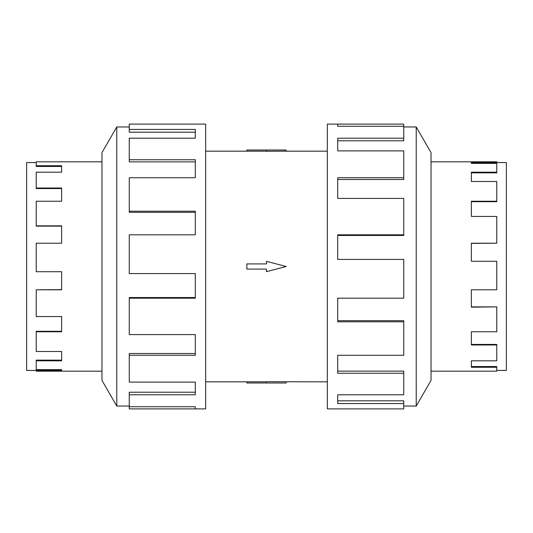 <?xml version="1.0" encoding="UTF-8"?>
<svg xmlns="http://www.w3.org/2000/svg" width="533" height="533" viewBox="0 0 533 533"><rect width="100%" height="100%" fill="white"/><g stroke="black" fill="none" stroke-linecap="round" stroke-linejoin="round"><path stroke-width="0.8" d="M205.665 151.165L246.852 151.165M246.852 381.835L205.665 381.835M327.335 381.835L266.5 381.715L266.5 382.987L246.852 382.987L246.852 381.808L266.5 381.808M266.5 151.192L246.852 151.192L246.852 150.013L286.148 150.013L286.148 151.165L327.335 151.165M286.148 151.165L266.5 151.285L266.5 150.013M496.776 172.186L496.776 172.859L471.365 172.859L471.365 181.506L471.365 172.186L496.776 172.186L496.776 163.411L471.365 163.411L471.365 162.565L506.35 162.565L506.35 370.435L496.776 370.435M496.776 201.234L496.776 201.701L471.365 201.701L471.365 216.438L471.365 201.234L496.776 201.234L496.776 181.506L471.365 181.506M496.776 243.208L471.365 243.374L471.365 261.283L471.365 243.208L496.776 243.208L496.776 216.438L471.365 216.438M471.365 289.792L471.365 306.875L496.776 306.875L471.365 307.161L471.365 289.792L496.776 289.792L496.776 261.283L471.365 261.283M471.365 331.766L471.365 344.431L496.776 344.431L496.776 344.991L471.365 344.991L471.365 331.766L496.776 331.766L496.776 307.161M471.365 360.814L471.365 366.551L496.776 366.551L496.776 367.27L471.365 367.27L471.365 360.814L496.776 360.814L496.776 344.991M431.024 161.819L496.776 161.819L496.776 162.565M496.776 367.27L496.776 371.181L431.024 371.181M471.365 163.411L471.365 161.819M36.224 162.565L26.65 162.565L26.65 370.435L36.224 370.435L36.224 371.181L101.976 371.181M101.976 161.819L36.224 161.819L36.224 166.449L61.635 166.449L61.635 172.186L36.224 172.186L36.224 188.569L61.635 188.569L61.635 201.234L36.224 201.234L36.224 226.125L61.635 226.125L61.635 243.208L36.224 243.208L36.224 271.717L61.635 271.717L61.635 289.792L36.224 289.792L36.224 316.562L61.635 316.562L61.635 331.766L36.224 331.766L36.224 351.494L61.635 351.494L61.635 360.814L36.224 360.814L36.224 369.589L61.635 369.589L61.635 371.181M403.734 406.039L416.226 406.039L431.024 380.409L431.024 152.591L416.226 126.961L403.734 126.961M337.709 126.274L337.709 124.116L403.734 124.116L403.734 126.274L337.709 126.274L337.709 124.116L327.335 124.116L327.335 408.884L403.734 408.884L403.734 403.568L337.709 403.568L337.709 394.786L337.709 400.823L403.734 400.823L403.734 403.568M129.266 406.039L116.774 406.039L101.976 380.409L101.976 152.591L116.774 126.961L129.266 126.961M116.774 406.039L116.774 126.961M129.266 129.432L195.291 129.432L195.291 138.214L195.291 132.177L129.266 132.177L129.266 124.116L205.665 124.116L205.665 408.884L129.266 408.884L129.266 406.726L195.291 406.726L195.291 408.884L195.291 406.726M195.291 138.214L129.266 138.214L129.266 159.74L195.291 159.74L195.291 177.722L129.266 177.722L129.266 211.195L195.291 211.195L195.291 234.813L129.266 234.813L129.266 273.596L195.291 273.596L195.291 298.187L129.266 298.187L129.266 334.597L195.291 334.597L195.291 355.278L129.266 355.278L129.266 382.108L195.291 382.108L195.291 394.786L129.266 394.786L129.266 406.726M129.266 394.786L129.266 392.221L195.291 392.221L195.291 382.108M129.266 355.278L129.266 353.499L195.291 353.499L195.291 334.597M129.266 298.187L129.266 297.547L195.291 297.547L195.291 273.596M195.291 234.813L195.291 212.301L129.266 212.301L129.266 211.195M195.291 177.722L195.291 161.879L129.266 161.879L129.266 159.74M337.709 394.786L403.734 394.786L403.734 373.26L337.709 373.26L337.709 355.278L337.709 371.121L403.734 371.121L403.734 373.26M337.709 355.278L403.734 355.278L403.734 321.805L337.709 321.805L337.709 298.187L337.709 320.699L403.734 320.699L403.734 321.805M337.709 298.187L403.734 298.187L403.734 259.404L337.709 259.404L337.709 234.813L403.734 234.813L403.734 235.453L337.709 235.453L337.709 259.404M403.734 234.813L403.734 198.403L337.709 198.403L337.709 177.722L403.734 177.722L403.734 179.501L337.709 179.501L337.709 198.403M403.734 177.722L403.734 150.892L337.709 150.892L337.709 138.214L403.734 138.214L403.734 140.779L337.709 140.779L337.709 150.892M403.734 138.214L403.734 126.274M416.226 126.961L416.226 406.039M61.635 271.717L61.635 289.626L36.224 289.792M61.635 316.562L61.635 331.299L36.224 331.299L36.224 331.766M61.635 351.494L61.635 360.141L36.224 360.141L36.224 360.814M36.224 225.839L61.635 225.839L61.635 243.208M36.224 188.009L61.635 188.009L61.635 201.234M36.224 165.73L61.635 165.73L61.635 172.186M36.224 370.435L61.635 370.435L61.635 369.589M266.5 382.987L286.148 382.987L286.148 381.835M266.5 269.085L266.5 271.677L286.148 266.5L266.5 261.323L266.5 263.915L246.852 263.915L246.852 269.085L266.5 269.085"/></g></svg>
